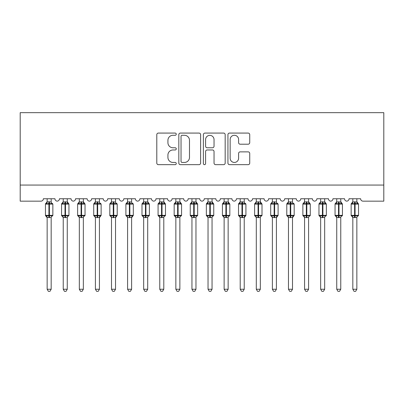 <?xml version="1.0" encoding="UTF-8"?>
<svg xmlns="http://www.w3.org/2000/svg" width="404" height="404" viewBox="0 0 404 404"><rect width="100%" height="100%" fill="white"/><g stroke="black" fill="none" stroke-linecap="round" stroke-linejoin="round"><path stroke-width="0.61" d="M176.26 134.184A1.106 1.106 0 0 0 175.154 133.078L158.373 133.078A1.581 1.581 0 0 0 156.797 134.653L156.797 163.08A1.581 1.581 0 0 0 158.373 164.66L175.154 164.66A1.106 1.106 0 0 0 176.26 163.554A1.106 1.106 0 0 0 175.154 162.448L172.983 162.448A5.055 5.055 0 0 1 167.928 157.393L167.928 155.025A5.055 5.055 0 0 1 172.983 149.975L175.154 149.975A1.106 1.106 0 0 0 176.26 148.869A1.106 1.106 0 0 0 175.154 147.763L172.983 147.763A5.055 5.055 0 0 1 167.928 142.708L167.928 140.339A5.055 5.055 0 0 1 172.983 135.284L175.154 135.284A1.106 1.106 0 0 0 176.26 134.184M248.152 144.208A1.581 1.581 0 0 0 249.733 142.632L249.733 134.653A1.581 1.581 0 0 0 248.152 133.078L229.517 133.078A1.581 1.581 0 0 0 227.937 134.653L227.937 163.08A1.581 1.581 0 0 0 229.517 164.66L248.152 164.66A1.581 1.581 0 0 0 249.733 163.08L249.733 153.449A1.581 1.581 0 0 0 248.152 151.869L240.178 151.869A1.581 1.581 0 0 0 238.597 153.449L238.597 158.227A4.227 4.227 0 0 1 234.376 162.448A4.227 4.227 0 0 1 230.149 158.227L230.149 139.511A4.227 4.227 0 0 1 234.376 135.284A4.227 4.227 0 0 1 238.597 139.511L238.597 142.632A1.581 1.581 0 0 0 240.178 144.208L248.152 144.208M383.8 185.067L383.8 112.671L20.2 112.671L20.2 201.157L40.956 201.157A2.414 2.414 0 0 0 43.369 198.743L54.949 198.743A2.414 2.414 0 0 0 57.201 201.152A2.414 2.414 0 0 0 59.454 198.743L71.038 198.743A2.414 2.414 0 0 0 73.291 201.152A2.414 2.414 0 0 0 75.543 198.743L87.128 198.743A2.414 2.414 0 0 0 89.38 201.152A2.414 2.414 0 0 0 91.632 198.743L103.217 198.743A2.414 2.414 0 0 0 105.469 201.152A2.414 2.414 0 0 0 107.722 198.743L119.306 198.743A2.414 2.414 0 0 0 121.559 201.152A2.414 2.414 0 0 0 123.811 198.743L135.396 198.743A2.414 2.414 0 0 0 137.648 201.152A2.414 2.414 0 0 0 139.9 198.743L151.48 198.743A2.414 2.414 0 0 0 153.732 201.152A2.414 2.414 0 0 0 155.984 198.743L167.569 198.743A2.414 2.414 0 0 0 169.821 201.152A2.414 2.414 0 0 0 172.074 198.743L183.658 198.743A2.414 2.414 0 0 0 185.911 201.152A2.414 2.414 0 0 0 188.163 198.743L199.748 198.743A2.414 2.414 0 0 0 202 201.152A2.414 2.414 0 0 0 204.252 198.743L215.837 198.743A2.414 2.414 0 0 0 218.089 201.152A2.414 2.414 0 0 0 220.342 198.743L231.926 198.743A2.414 2.414 0 0 0 234.179 201.152A2.414 2.414 0 0 0 236.431 198.743L248.016 198.743A2.414 2.414 0 0 0 250.268 201.152A2.414 2.414 0 0 0 252.52 198.743L264.1 198.743A2.414 2.414 0 0 0 266.352 201.152A2.414 2.414 0 0 0 268.604 198.743L280.189 198.743A2.414 2.414 0 0 0 282.441 201.152A2.414 2.414 0 0 0 284.694 198.743L296.278 198.743A2.414 2.414 0 0 0 298.531 201.152A2.414 2.414 0 0 0 300.783 198.743L312.368 198.743A2.414 2.414 0 0 0 314.62 201.152A2.414 2.414 0 0 0 316.872 198.743L328.457 198.743A2.414 2.414 0 0 0 330.709 201.152A2.414 2.414 0 0 0 332.962 198.743L344.546 198.743A2.414 2.414 0 0 0 346.799 201.152A2.414 2.414 0 0 0 349.051 198.743L360.631 198.743A2.414 2.414 0 0 0 363.044 201.157L383.8 201.157L383.8 185.067L20.2 185.067M200.616 134.653A1.581 1.581 0 0 0 199.041 133.078L180.406 133.078A1.581 1.581 0 0 0 178.826 134.653L178.826 163.08A1.581 1.581 0 0 0 180.406 164.66L199.041 164.66A1.581 1.581 0 0 0 200.616 163.08L200.616 134.653M204.959 133.078L223.594 133.078A1.581 1.581 0 0 1 225.174 134.653L225.174 163.08A1.581 1.581 0 0 1 223.594 164.66L215.62 164.66A1.581 1.581 0 0 1 214.039 163.08L214.039 151.55A1.581 1.581 0 0 0 212.464 149.975L207.171 149.975A1.581 1.581 0 0 0 205.591 151.55L205.591 163.554A1.106 1.106 0 0 1 204.49 164.66A1.106 1.106 0 0 1 203.384 163.554L203.384 134.653A1.581 1.581 0 0 1 204.959 133.078M182.143 135.284A1.106 1.106 0 0 0 181.037 136.39L181.037 161.342A1.106 1.106 0 0 0 182.143 162.448L184.431 162.448A5.055 5.055 0 0 0 189.486 157.393L189.486 140.339A5.055 5.055 0 0 0 184.431 135.284L182.143 135.284M214.039 139.592A4.227 4.227 0 0 0 209.817 135.365A4.227 4.227 0 0 0 205.591 139.592L205.591 146.182A1.581 1.581 0 0 0 207.171 147.763L212.464 147.763A1.581 1.581 0 0 0 214.039 146.182L214.039 139.592M51.172 201.929L51.172 201.929A1.768 1.687 180 0 0 52.101 203.419L51.752 203.934L49.399 203.369L46.566 203.934L45.985 203.338A0.803 0.803 0 0 0 45.46 204.091L45.46 215.352A0.803 0.803 0 0 0 45.985 216.11L46.566 215.509L48.919 216.074L51.752 215.509L52.101 216.029A1.768 1.687 -0 0 0 51.172 217.514L47.147 217.514A1.768 1.687 -0 0 0 46.218 216.029L46.218 216.029M46.218 203.419A1.768 1.687 180 0 0 47.147 201.929L48.919 201.778L48.919 215.352L52.858 215.352L52.858 204.091L45.46 204.091L45.46 215.352L48.919 215.352L48.919 217.67M51.172 217.514L51.172 289.239L47.147 289.239L47.147 217.504M51.172 198.743L51.172 202.015L51.752 203.934M47.147 198.743L47.147 201.944M48.919 201.778L51.172 202.015L51.424 203.03M46.566 203.934L47.147 202.015M48.919 216.074L46.566 215.509L47.147 217.433M51.752 215.509L51.172 217.433M51.172 289.239L49.965 291.329L48.354 291.329L47.147 289.239M52.333 216.11L52.858 215.352A0.803 0.803 0 0 1 52.818 215.615M67.261 201.929L67.261 201.929A1.768 1.687 180 0 0 68.19 203.419L67.842 203.934L65.488 203.369L62.655 203.934L62.075 203.338A0.803 0.803 0 0 0 61.549 204.091L61.549 215.352A0.803 0.803 0 0 0 62.075 216.11L61.549 215.352L68.948 215.352L68.948 204.091L67.261 201.672L68.422 203.338A0.803 0.803 0 0 1 68.65 203.47M68.422 216.11L68.948 215.352A0.803 0.803 0 0 1 68.902 215.615M67.261 217.514L63.236 217.514A1.768 1.687 -0 0 0 62.307 216.029L62.655 215.509L65.009 216.074L67.842 215.509L68.19 216.029A1.768 1.687 -0 0 0 67.261 217.514L67.261 289.239L66.049 291.329L64.443 291.329L63.236 289.239L63.236 217.504M83.345 201.929L83.345 201.929A1.768 1.687 180 0 0 84.274 203.419L83.931 203.934L81.578 203.369L78.74 203.934L78.164 203.338A0.803 0.803 0 0 0 77.634 204.091L77.634 215.352A0.803 0.803 0 0 0 78.164 216.11L77.634 215.352L85.037 215.352L85.037 204.091L83.345 201.672L84.507 203.338A0.803 0.803 0 0 1 84.739 203.47M84.507 216.11L85.037 215.352A0.803 0.803 0 0 1 84.992 215.615M83.345 217.514L79.325 217.514A1.768 1.687 -0 0 0 78.396 216.029L78.74 215.509L81.093 216.074L83.931 215.509L84.274 216.029A1.768 1.687 -0 0 0 83.345 217.514L83.345 289.239L82.138 291.329L80.532 291.329L79.325 289.239L79.325 217.504M99.434 201.929L99.434 201.929A1.768 1.687 180 0 0 100.364 203.419L100.02 203.934L97.667 203.369L94.829 203.934L94.253 203.338A0.803 0.803 0 0 0 93.723 204.091L93.723 215.352A0.803 0.803 0 0 0 94.253 216.11L93.723 215.352L101.126 215.352A0.803 0.803 0 0 1 101.081 215.615M99.434 217.514L95.415 217.514A1.768 1.687 -0 0 0 94.486 216.029L94.829 215.509L97.182 216.074L100.02 215.509L100.364 216.029A1.768 1.687 -0 0 0 99.434 217.514L99.434 289.239L98.228 291.329L96.622 291.329L95.415 289.239L95.415 217.504M115.524 201.929L115.524 201.929A1.768 1.687 180 0 0 116.453 203.419L116.11 203.934L113.756 203.369L110.918 203.934L110.343 203.338A0.803 0.803 0 0 0 109.812 204.091L109.812 215.352A0.803 0.803 0 0 0 110.343 216.11L109.812 215.352L117.216 215.352A0.803 0.803 0 0 1 117.17 215.615M115.524 217.514L111.504 217.514A1.768 1.687 -0 0 0 110.575 216.029L110.918 215.509L113.272 216.074L116.11 215.509L116.453 216.029A1.768 1.687 -0 0 0 115.524 217.514L115.524 289.239L114.317 291.329L112.711 291.329L111.504 289.239L111.504 217.504M63.236 217.771L62.307 216.029M63.236 217.433L62.655 215.509L65.009 216.074L65.009 217.67M63.236 289.239L67.261 289.239M67.261 198.743L67.261 202.015L67.842 203.934M62.307 203.419A1.768 1.687 180 0 0 63.236 201.929L67.261 202.015L67.513 203.03M63.236 198.743L63.236 201.944M62.655 203.934L63.236 202.015M67.842 215.509L67.261 217.433M79.325 217.771L78.396 216.029M79.325 217.433L78.74 215.509L81.093 216.074L81.093 217.67M79.325 289.239L83.345 289.239M83.345 198.743L83.35 202.015L83.931 203.934M78.396 203.419A1.768 1.687 180 0 0 79.325 201.929L83.35 202.015L83.603 203.03M79.325 198.743L79.325 201.944M78.74 203.934L79.325 202.015M83.931 215.509L83.35 217.433M95.415 217.771L94.486 216.029M95.415 217.433L94.829 215.509L97.182 216.074L97.182 217.67M100.596 216.11L99.434 217.771L101.126 215.352L101.126 204.091L93.723 204.091L95.415 201.672M95.415 289.239L99.434 289.239M99.434 198.743L99.44 202.015L100.02 203.934M94.486 203.419A1.768 1.687 180 0 0 95.415 201.929L99.44 202.015L99.692 203.03M95.415 198.743L95.415 201.944M94.829 203.934L95.415 202.015M100.02 215.509L99.44 217.433M111.504 217.771L110.575 216.029M111.499 217.433L110.918 215.509L113.272 216.074L113.272 217.67M116.685 216.11L115.524 217.771L117.216 215.352L117.216 204.091L109.812 204.091L111.504 201.672M111.504 289.239L115.524 289.239M115.524 198.743L115.524 202.015L116.11 203.934M110.575 203.419A1.768 1.687 180 0 0 111.504 201.929L115.524 202.015L115.776 203.03M111.504 198.743L111.504 201.944M110.918 203.934L111.499 202.015M116.11 215.509L115.524 217.433M131.613 201.929L131.613 201.929A1.768 1.687 180 0 0 132.542 203.419L132.199 203.934L129.846 203.369L127.008 203.934L126.432 203.338A0.803 0.803 0 0 0 125.902 204.091L125.902 215.352A0.803 0.803 0 0 0 126.432 216.11L125.902 215.352L133.3 215.352A0.803 0.803 0 0 1 133.259 215.615M131.613 217.514L127.588 217.514A1.768 1.687 -0 0 0 126.659 216.029L127.008 215.509L129.361 216.074L132.199 215.509L132.542 216.029A1.768 1.687 -0 0 0 131.613 217.514L131.613 289.239L130.406 291.329L128.8 291.329L127.588 289.239L127.588 217.504M127.588 217.771L126.659 216.029M127.588 217.433L127.008 215.509L129.361 216.074L129.361 217.67M132.775 216.11L131.613 217.771L133.3 215.352L133.3 204.091L125.902 204.091L127.588 201.672M127.588 289.239L131.613 289.239M131.613 198.743L131.613 202.015L132.199 203.934M126.659 203.419A1.768 1.687 180 0 0 127.588 201.929L131.613 202.015L131.866 203.03M127.588 198.743L127.588 201.944M127.008 203.934L127.588 202.015M132.199 215.509L131.613 217.433M147.702 201.929L147.702 201.929A1.768 1.687 180 0 0 148.632 203.419L148.283 203.934L145.93 203.369L143.097 203.934L142.516 203.338A0.803 0.803 0 0 0 141.991 204.091L141.991 215.352A0.803 0.803 0 0 0 142.516 216.11L141.991 215.352L149.389 215.352L149.389 204.091L147.702 201.672L148.864 203.338A0.803 0.803 0 0 1 149.096 203.47M148.864 216.11L149.389 215.352A0.803 0.803 0 0 1 149.349 215.615M147.702 217.514L143.678 217.514A1.768 1.687 -0 0 0 142.748 216.029L143.097 215.509L145.45 216.074L148.283 215.509L148.632 216.029A1.768 1.687 -0 0 0 147.702 217.514L147.702 289.239L146.495 291.329L144.885 291.329L143.678 289.239L143.678 217.504M143.678 217.771L142.748 216.029M143.678 217.433L143.097 215.509L145.45 216.074L145.45 217.67M143.678 289.239L147.702 289.239M147.702 198.743L147.702 202.015L148.283 203.934M142.748 203.419A1.768 1.687 180 0 0 143.678 201.929L147.702 202.015L147.955 203.03M143.678 198.743L143.678 201.944M143.097 203.934L143.678 202.015M148.283 215.509L147.702 217.433M163.792 201.929L163.792 201.929A1.768 1.687 180 0 0 164.721 203.419L164.372 203.934L162.019 203.369L159.186 203.934L158.605 203.338A0.803 0.803 0 0 0 158.08 204.091L158.08 215.352A0.803 0.803 0 0 0 158.605 216.11L158.08 215.352L165.478 215.352L165.478 204.091L163.792 201.672L164.953 203.338A0.803 0.803 0 0 1 165.18 203.47M164.953 216.11L165.478 215.352A0.803 0.803 0 0 1 165.433 215.615M163.792 217.514L159.767 217.514A1.768 1.687 -0 0 0 158.838 216.029L159.186 215.509L161.539 216.074L164.372 215.509L164.721 216.029A1.768 1.687 -0 0 0 163.792 217.514L163.792 289.239L162.585 291.329L160.974 291.329L159.767 289.239L159.767 217.504M159.767 217.771L158.838 216.029M159.767 217.433L159.186 215.509L161.539 216.074L161.539 217.67M159.767 289.239L163.792 289.239M163.792 198.743L163.792 202.015L164.372 203.934M158.838 203.419A1.768 1.687 180 0 0 159.767 201.929L163.792 202.015L164.044 203.03M159.767 198.743L159.767 201.944M159.186 203.934L159.767 202.015M164.372 215.509L163.792 217.433M179.876 201.929L179.876 201.929A1.768 1.687 180 0 0 180.81 203.419L180.462 203.934L178.108 203.369L175.27 203.934L174.695 203.338A0.803 0.803 0 0 0 174.164 204.091L174.164 215.352A0.803 0.803 0 0 0 174.695 216.11L174.164 215.352L181.568 215.352L181.568 204.091L179.876 201.672L181.037 203.338A0.803 0.803 0 0 1 181.27 203.47M181.037 216.11L181.568 215.352A0.803 0.803 0 0 1 181.522 215.615M179.876 217.514L175.856 217.514A1.768 1.687 -0 0 0 174.927 216.029L175.27 215.509L177.624 216.074L180.462 215.509L180.81 216.029A1.768 1.687 -0 0 0 179.876 217.514L179.876 289.239L178.669 291.329L177.063 291.329L175.856 289.239L175.856 217.504M175.856 217.771L174.927 216.029M175.856 217.433L175.27 215.509L177.624 216.074L177.624 217.67M175.856 289.239L179.876 289.239M179.876 198.743L179.881 202.015L180.462 203.934M174.927 203.419A1.768 1.687 180 0 0 175.856 201.929L179.881 202.015L180.133 203.03M175.856 198.743L175.856 201.944M175.27 203.934L175.856 202.015M180.462 215.509L179.881 217.433M195.965 201.929L195.965 201.929A1.768 1.687 180 0 0 196.894 203.419L196.551 203.934L194.198 203.369L191.36 203.934L190.784 203.338A0.803 0.803 0 0 0 190.254 204.091L190.254 215.352A0.803 0.803 0 0 0 190.784 216.11L190.254 215.352L197.657 215.352L197.657 204.091L195.965 201.672L197.127 203.338A0.803 0.803 0 0 1 197.359 203.47M197.127 216.11L197.657 215.352A0.803 0.803 0 0 1 197.612 215.615M195.965 217.514L191.945 217.514A1.768 1.687 -0 0 0 191.016 216.029L191.36 215.509L193.713 216.074L196.551 215.509L196.894 216.029A1.768 1.687 -0 0 0 195.965 217.514L195.965 289.239L194.758 291.329L193.152 291.329L191.945 289.239L191.945 217.504M191.945 217.771L191.016 216.029M191.945 217.433L191.36 215.509L193.713 216.074L193.713 217.67M191.945 289.239L195.965 289.239M195.965 198.743L195.97 202.015L196.551 203.934M191.016 203.419A1.768 1.687 180 0 0 191.945 201.929L195.97 202.015L196.223 203.03M191.945 198.743L191.945 201.944M191.36 203.934L191.945 202.015M196.551 215.509L195.97 217.433M212.055 201.929L212.055 201.929A1.768 1.687 180 0 0 212.984 203.419L212.64 203.934L210.287 203.369L207.449 203.934L206.873 203.338A0.803 0.803 0 0 0 206.343 204.091L206.343 215.352A0.803 0.803 0 0 0 206.873 216.11L206.343 215.352L213.746 215.352L213.746 204.091L212.055 201.672L213.216 203.338A0.803 0.803 0 0 1 213.448 203.47M213.216 216.11L213.746 215.352A0.803 0.803 0 0 1 213.701 215.615M212.055 217.514L208.035 217.514A1.768 1.687 -0 0 0 207.106 216.029L207.449 215.509L209.802 216.074L212.64 215.509L212.984 216.029A1.768 1.687 -0 0 0 212.055 217.514L212.055 289.239L210.848 291.329L209.242 291.329L208.035 289.239L208.035 217.504M208.035 217.771L207.106 216.029M208.03 217.433L207.449 215.509L209.802 216.074L209.802 217.67M208.035 289.239L212.055 289.239M212.055 198.743L212.055 202.015L212.64 203.934M207.106 203.419A1.768 1.687 180 0 0 208.035 201.929L212.055 202.015L212.307 203.03M208.035 198.743L208.035 201.944M207.449 203.934L208.03 202.015M212.64 215.509L212.055 217.433M228.144 201.929L228.144 201.929A1.768 1.687 180 0 0 229.073 203.419L228.73 203.934L226.376 203.369L223.538 203.934L222.963 203.338A0.803 0.803 0 0 0 222.432 204.091L222.432 215.352A0.803 0.803 0 0 0 222.963 216.11L222.432 215.352L229.836 215.352L229.836 204.091L228.144 201.672L229.305 203.338A0.803 0.803 0 0 1 229.538 203.47M229.305 216.11L229.836 215.352A0.803 0.803 0 0 1 229.79 215.615M228.144 217.514L224.124 217.514A1.768 1.687 -0 0 0 223.19 216.029L223.538 215.509L225.892 216.074L228.73 215.509L229.073 216.029A1.768 1.687 -0 0 0 228.144 217.514L228.144 289.239L226.937 291.329L225.331 291.329L224.124 289.239L224.124 217.504M224.124 217.771L223.19 216.029M224.119 217.433L223.538 215.509L225.892 216.074L225.892 217.67M224.124 289.239L228.144 289.239M228.144 198.743L228.144 202.015L228.73 203.934M223.19 203.419A1.768 1.687 180 0 0 224.124 201.929L228.144 202.015L228.396 203.03M224.124 198.743L224.124 201.944M223.538 203.934L224.119 202.015M228.73 215.509L228.144 217.433M244.233 201.929L244.233 201.929A1.768 1.687 180 0 0 245.162 203.419L244.814 203.934L242.461 203.369L239.628 203.934L239.047 203.338A0.803 0.803 0 0 0 238.522 204.091L238.522 215.352A0.803 0.803 0 0 0 239.047 216.11L238.522 215.352L245.92 215.352A0.803 0.803 0 0 1 245.879 215.615M244.233 217.514L240.208 217.514A1.768 1.687 -0 0 0 239.279 216.029L239.628 215.509L241.981 216.074L244.814 215.509L245.162 216.029A1.768 1.687 -0 0 0 244.233 217.514L244.233 289.239L243.026 291.329L241.415 291.329L240.208 289.239L240.208 217.504M240.208 217.771L239.279 216.029M240.208 217.433L239.628 215.509L241.981 216.074L241.981 217.67M245.395 216.11L244.233 217.771L245.92 215.352L245.92 204.091L238.522 204.091L240.208 201.672M240.208 289.239L244.233 289.239M244.233 198.743L244.233 202.015L244.814 203.934M239.279 203.419A1.768 1.687 180 0 0 240.208 201.929L244.233 202.015L244.486 203.03M240.208 198.743L240.208 201.944M239.628 203.934L240.208 202.015M244.814 215.509L244.233 217.433M260.322 201.929L260.322 201.929A1.768 1.687 180 0 0 261.252 203.419L260.903 203.934L258.55 203.369L255.717 203.934L255.136 203.338A0.803 0.803 0 0 0 254.611 204.091L254.611 215.352A0.803 0.803 0 0 0 255.136 216.11L254.611 215.352L262.009 215.352L262.009 204.091L260.322 201.672L261.484 203.338A0.803 0.803 0 0 1 261.716 203.47M261.484 216.11L262.009 215.352A0.803 0.803 0 0 1 261.964 215.615M260.322 217.514L256.298 217.514A1.768 1.687 -0 0 0 255.368 216.029L255.717 215.509L258.07 216.074L260.903 215.509L261.252 216.029A1.768 1.687 -0 0 0 260.322 217.514L260.322 289.239L259.115 291.329L257.505 291.329L256.298 289.239L256.298 217.504M256.298 217.771L255.368 216.029M256.298 217.433L255.717 215.509L258.07 216.074L258.07 217.67M256.298 289.239L260.322 289.239M260.322 198.743L260.322 202.015L260.903 203.934M255.368 203.419A1.768 1.687 180 0 0 256.298 201.929L260.322 202.015L260.575 203.03M256.298 198.743L256.298 201.944M255.717 203.934L256.298 202.015M260.903 215.509L260.322 217.433M276.412 201.929L276.412 201.929A1.768 1.687 180 0 0 277.341 203.419L276.993 203.934L274.639 203.369L271.801 203.934L271.225 203.338A0.803 0.803 0 0 0 270.7 204.091L270.7 215.352A0.803 0.803 0 0 0 271.225 216.11L270.7 215.352L278.098 215.352A0.803 0.803 0 0 1 278.053 215.615M276.412 217.514L272.387 217.514A1.768 1.687 -0 0 0 271.458 216.029L271.801 215.509L274.154 216.074L276.993 215.509L277.341 216.029A1.768 1.687 -0 0 0 276.412 217.514L276.412 289.239L275.2 291.329L273.594 291.329L272.387 289.239L272.387 217.504M272.387 217.771L271.458 216.029M272.387 217.433L271.801 215.509L274.154 216.074L274.154 217.67M277.568 216.11L276.412 217.771L278.098 215.352L278.098 204.091L270.7 204.091L272.387 201.672M272.387 289.239L276.412 289.239M276.412 198.743L276.412 202.015L276.993 203.934M271.458 203.419A1.768 1.687 180 0 0 272.387 201.929L276.412 202.015L276.664 203.03M272.387 198.743L272.387 201.944M271.801 203.934L272.387 202.015M276.993 215.509L276.412 217.433M292.496 201.929L292.496 201.929A1.768 1.687 180 0 0 293.425 203.419L293.082 203.934L290.729 203.369L287.89 203.934L287.315 203.338A0.803 0.803 0 0 0 286.784 204.091L286.784 215.352A0.803 0.803 0 0 0 287.315 216.11L286.784 215.352L294.188 215.352A0.803 0.803 0 0 1 294.142 215.615M292.496 217.514L288.476 217.514A1.768 1.687 -0 0 0 287.547 216.029L287.89 215.509L290.244 216.074L293.082 215.509L293.425 216.029A1.768 1.687 -0 0 0 292.496 217.514L292.496 289.239L291.289 291.329L289.683 291.329L288.476 289.239L288.476 217.504M288.476 217.771L287.547 216.029M288.476 217.433L287.89 215.509L290.244 216.074L290.244 217.67M293.658 216.11L292.496 217.771L294.188 215.352L294.188 204.091L286.784 204.091L288.476 201.672M288.476 289.239L292.496 289.239M292.496 198.743L292.501 202.015L293.082 203.934M287.547 203.419A1.768 1.687 180 0 0 288.476 201.929L292.501 202.015L292.754 203.03M288.476 198.743L288.476 201.944M287.89 203.934L288.476 202.015M293.082 215.509L292.501 217.433M308.585 201.929L308.585 201.929A1.768 1.687 180 0 0 309.514 203.419L309.171 203.934L306.818 203.369L303.98 203.934L303.404 203.338A0.803 0.803 0 0 0 302.874 204.091L302.874 215.352A0.803 0.803 0 0 0 303.404 216.11L302.874 215.352L310.277 215.352L310.277 204.091L308.585 201.672L309.747 203.338A0.803 0.803 0 0 1 309.979 203.47M309.747 216.11L310.277 215.352A0.803 0.803 0 0 1 310.232 215.615M308.585 217.514L304.565 217.514A1.768 1.687 -0 0 0 303.636 216.029L303.98 215.509L306.333 216.074L309.171 215.509L309.514 216.029A1.768 1.687 -0 0 0 308.585 217.514L308.585 289.239L307.378 291.329L305.772 291.329L304.565 289.239L304.565 217.504M304.565 217.771L303.636 216.029M304.56 217.433L303.98 215.509L306.333 216.074L306.333 217.67M304.565 289.239L308.585 289.239M308.585 198.743L308.585 202.015L309.171 203.934M303.636 203.419A1.768 1.687 180 0 0 304.565 201.929L308.585 202.015L308.843 203.03M304.565 198.743L304.565 201.944M303.98 203.934L304.56 202.015M309.171 215.509L308.585 217.433M324.675 201.929L324.675 201.929A1.768 1.687 180 0 0 325.604 203.419L325.26 203.934L322.907 203.369L320.069 203.934L319.493 203.338A0.803 0.803 0 0 0 318.963 204.091L318.963 215.352A0.803 0.803 0 0 0 319.493 216.11L318.963 215.352L326.366 215.352L326.366 204.091L324.675 201.672L325.836 203.338A0.803 0.803 0 0 1 326.068 203.47M325.836 216.11L326.366 215.352A0.803 0.803 0 0 1 326.321 215.615M324.675 217.514L320.655 217.514A1.768 1.687 -0 0 0 319.726 216.029L320.069 215.509L322.422 216.074L325.26 215.509L325.604 216.029A1.768 1.687 -0 0 0 324.675 217.514L324.675 289.239L323.468 291.329L321.862 291.329L320.655 289.239L320.655 217.504M320.655 217.771L319.726 216.029M320.65 217.433L320.069 215.509L322.422 216.074L322.422 217.67M320.655 289.239L324.675 289.239M324.675 198.743L324.675 202.015L325.26 203.934M319.726 203.419A1.768 1.687 180 0 0 320.655 201.929L324.675 202.015L324.927 203.03M320.655 198.743L320.655 201.944M320.069 203.934L320.65 202.015M325.26 215.509L324.675 217.433M340.764 201.929L340.764 201.929A1.768 1.687 180 0 0 341.693 203.419L341.345 203.934L338.991 203.369L336.158 203.934L335.578 203.338A0.803 0.803 0 0 0 335.052 204.091L335.052 215.352A0.803 0.803 0 0 0 335.578 216.11L335.052 215.352L342.451 215.352L342.451 204.091L340.764 201.672L341.925 203.338A0.803 0.803 0 0 1 342.158 203.47M341.925 216.11L342.451 215.352A0.803 0.803 0 0 1 342.41 215.615M340.764 217.514L336.739 217.514A1.768 1.687 -0 0 0 335.81 216.029L336.158 215.509L338.512 216.074L341.345 215.509L341.693 216.029A1.768 1.687 -0 0 0 340.764 217.514L340.764 289.239L339.557 291.329L337.951 291.329L336.739 289.239L336.739 217.504M336.739 217.771L335.81 216.029M336.739 217.433L336.158 215.509L338.512 216.074L338.512 217.67M336.739 289.239L340.764 289.239M340.764 198.743L340.764 202.015L341.345 203.934M335.81 203.419A1.768 1.687 180 0 0 336.739 201.929L340.764 202.015L341.016 203.03M336.739 198.743L336.739 201.944M336.158 203.934L336.739 202.015M341.345 215.509L340.764 217.433M356.853 201.929L356.853 201.929A1.768 1.687 180 0 0 357.782 203.419L357.434 203.934L355.081 203.369L352.248 203.934L351.667 203.338A0.803 0.803 0 0 0 351.142 204.091L351.142 215.352A0.803 0.803 0 0 0 351.667 216.11L351.142 215.352L358.54 215.352L358.54 204.091L356.853 201.672L358.015 203.338A0.803 0.803 0 0 1 358.247 203.47M358.015 216.11L358.54 215.352A0.803 0.803 0 0 1 358.494 215.615M356.853 217.514L352.828 217.514A1.768 1.687 -0 0 0 351.899 216.029L352.248 215.509L354.601 216.074L357.434 215.509L357.782 216.029A1.768 1.687 -0 0 0 356.853 217.514L356.853 289.239L355.646 291.329L354.035 291.329L352.828 289.239L352.828 217.504M352.828 217.771L351.899 216.029M352.828 217.433L352.248 215.509L354.601 216.074L354.601 217.67M352.828 289.239L356.853 289.239M356.853 198.743L356.853 202.015L357.434 203.934M351.899 203.419A1.768 1.687 180 0 0 352.828 201.929L356.853 202.015L357.106 203.03M352.828 198.743L352.828 201.944M352.248 203.934L352.828 202.015M357.434 215.509L356.853 217.433M49.399 217.67L49.399 201.778M65.009 201.778L65.009 204.091L61.549 204.091L63.236 201.672M68.948 204.091L65.009 204.091L65.009 216.074M65.488 217.67L65.488 201.778M81.093 201.778L81.093 204.091L77.634 204.091L79.325 201.672M85.037 204.091L81.093 204.091L81.093 216.074M81.578 217.67L81.578 201.778M97.182 201.778L97.182 216.074M97.667 217.67L97.667 201.778M113.272 201.778L113.272 216.074M113.756 217.67L113.756 201.778M129.361 201.778L129.361 216.074M129.846 217.67L129.846 201.778M145.45 201.778L145.45 204.091L141.991 204.091L143.678 201.672M149.389 204.091L145.45 204.091L145.45 216.074M145.93 217.67L145.93 201.778M161.539 201.778L161.539 204.091L158.08 204.091L159.767 201.672M165.478 204.091L161.539 204.091L161.539 216.074M162.019 217.67L162.019 201.778M177.624 201.778L177.624 204.091L174.164 204.091L175.856 201.672M181.568 204.091L177.624 204.091L177.624 216.074M178.108 217.67L178.108 201.778M193.713 201.778L193.713 204.091L190.254 204.091L191.945 201.672M197.657 204.091L193.713 204.091L193.713 216.074M194.198 217.67L194.198 201.778M209.802 201.778L209.802 204.091L206.343 204.091L208.035 201.672M213.746 204.091L209.802 204.091L209.802 216.074M210.287 217.67L210.287 201.778M225.892 201.778L225.892 204.091L222.432 204.091L224.124 201.672M229.836 204.091L225.892 204.091L225.892 216.074M226.376 217.67L226.376 201.778M241.981 201.778L241.981 216.074M242.461 217.67L242.461 201.778M258.07 201.778L258.07 204.091L254.611 204.091L256.298 201.672M262.009 204.091L258.07 204.091L258.07 216.074M258.55 217.67L258.55 201.778M274.154 201.778L274.154 216.074M274.639 217.67L274.639 201.778M290.244 201.778L290.244 216.074M290.729 217.67L290.729 201.778M306.333 201.778L306.333 204.091L302.874 204.091L304.565 201.672M310.277 204.091L306.333 204.091L306.333 216.074M306.818 217.67L306.818 201.778M322.422 201.778L322.422 204.091L318.963 204.091L320.655 201.672M326.366 204.091L322.422 204.091L322.422 216.074M322.907 217.67L322.907 201.778M338.512 201.778L338.512 204.091L335.052 204.091L336.739 201.672M342.451 204.091L338.512 204.091L338.512 216.074M338.991 217.67L338.991 201.778M354.601 201.778L354.601 204.091L351.142 204.091L352.828 201.672M358.54 204.091L354.601 204.091L354.601 216.074M355.081 217.67L355.081 201.778M52.333 203.338L52.858 204.091M45.46 204.091L47.147 201.672M45.46 215.352L47.147 217.771M100.596 203.338L101.126 204.091M116.685 203.338L117.216 204.091M61.549 215.352L61.549 204.091M77.634 215.352L77.634 204.091M93.723 215.352L93.723 204.091M109.812 215.352L109.812 204.091M132.775 203.338L133.3 204.091M125.902 215.352L125.902 204.091M141.991 215.352L141.991 204.091M158.08 215.352L158.08 204.091M174.164 215.352L174.164 204.091M190.254 215.352L190.254 204.091M206.343 215.352L206.343 204.091M222.432 215.352L222.432 204.091M245.395 203.338L245.92 204.091M238.522 215.352L238.522 204.091M254.611 215.352L254.611 204.091M277.568 203.338L278.098 204.091M270.7 215.352L270.7 204.091M293.658 203.338L294.188 204.091M286.784 215.352L286.784 204.091M302.874 215.352L302.874 204.091M318.963 215.352L318.963 204.091M335.052 215.352L335.052 204.091M351.142 215.352L351.142 204.091"/></g></svg>
